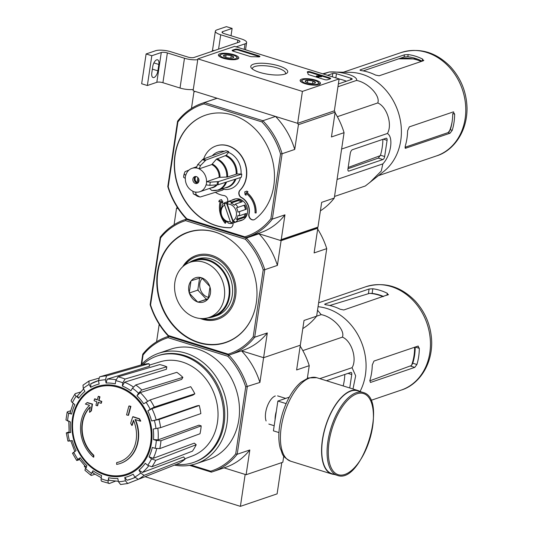 <?xml version="1.0" encoding="UTF-8"?>
<svg xmlns="http://www.w3.org/2000/svg" width="533" height="533" viewBox="0 0 533 533"><rect width="100%" height="100%" fill="white"/><g stroke="black" fill="none" stroke-linecap="round" stroke-linejoin="round"><path stroke-width="0.8" d="M145.076 476.682L240.396 506.35L277.107 493.864L281.784 462.597M141.705 364.192L143.084 354.978L142.751 354.198A71.209 59.923 71.2 0 1 167.049 336.816A71.209 59.923 71.2 0 1 168.555 336.33L228.877 355.105L168.555 336.33L168.075 337.669L227.891 356.284L228.877 355.105A71.209 59.923 71.2 0 1 247.285 386.731L237.192 454.269L249.817 449.979L246.113 474.73L224.047 467.861L245.167 474.43L240.396 506.35M84.56 465.769L84.414 466.781L86.013 467.281M339.121 78.917L302.411 91.403L197.87 58.87L234.587 46.384L339.121 78.917L334.351 110.837L297.641 123.323L302.411 91.403M261.916 121.91A69.53 58.503 71.2 0 1 280.545 153.917L282.11 153.737L272.336 219.116A70.649 59.449 71.2 0 1 247.698 237.045A70.649 59.449 71.2 0 1 245.407 237.765L187.01 219.589A70.649 59.449 71.2 0 1 167.795 186.583L177.569 121.204L177.902 121.97A69.53 58.503 71.2 0 1 204.012 103.888L261.916 121.91L262.896 120.731A70.649 59.449 71.2 0 1 282.11 153.737L294.729 149.447L298.433 124.682L297.641 123.323L193.099 90.79L197.87 58.87M330.353 78.804L327.489 79.783A2.245 0.633 -171.5 0 1 324.437 79.577L309.167 74.827A2.245 0.633 -171.5 0 1 308.094 74.147A39.249 11.08 -171.5 0 0 307.348 72.148A2.245 0.633 -171.5 0 1 307.301 71.988A2.245 0.633 -171.5 0 1 310.666 71.928L329.601 77.825A2.245 0.633 -171.5 0 1 330.673 78.544A2.245 0.633 -171.5 0 1 330.353 78.804M238.371 49.429L258.825 55.798A2.245 0.633 -171.5 0 1 259.897 56.518A2.245 0.633 -171.5 0 1 258.305 56.884A39.249 11.08 -171.5 0 0 252.122 56.731A2.245 0.633 -171.5 0 1 249.997 56.411L233.207 51.188A2.245 0.633 -171.5 0 1 232.135 50.462A2.245 0.633 -171.5 0 1 232.455 50.202L235.32 49.229A2.245 0.633 -171.5 0 1 238.371 49.429L238.271 50.069L258.725 56.431A2.245 0.633 -171.5 0 1 259.538 56.791M253.422 64.2A18.682 5.277 -171.5 0 1 277.167 65.399A18.682 5.277 -171.5 0 1 286.687 73.307A18.682 5.277 -171.5 0 1 268.479 74.347A18.682 5.277 -171.5 0 1 251.369 68.024A18.682 5.277 -171.5 0 1 253.422 64.2M301.591 79.19A10.287 2.905 -171.5 0 1 313.277 79.504A10.287 2.905 -171.5 0 1 320.486 83.441A10.287 2.905 -171.5 0 1 309.886 84.78A10.287 2.905 -171.5 0 1 300.132 80.403A10.287 2.905 -171.5 0 1 301.591 79.19M219.863 53.76A10.287 2.905 -171.5 0 1 231.542 54.073A10.287 2.905 -171.5 0 1 238.757 58.004A10.287 2.905 -171.5 0 1 228.151 59.343A10.287 2.905 -171.5 0 1 218.403 54.966A10.287 2.905 -171.5 0 1 219.863 53.76M252.435 69.037A16.763 4.73 -171.5 0 1 252.402 68.471A16.763 4.73 -171.5 0 1 254.774 66.532A16.763 4.73 -171.5 0 1 273.769 67.031A16.763 4.73 -171.5 0 1 285.568 73.427A16.763 4.73 -171.5 0 1 285.368 73.96M232.395 50.828L235.226 49.869A2.245 0.633 -171.5 0 1 238.271 50.069M307.488 72.381A2.245 0.633 -171.5 0 1 310.572 72.568L329.507 78.464A2.245 0.633 -171.5 0 1 330.32 78.817M318.461 75.873L318.881 75.233L321.705 76.112L317.302 76.386M318.814 76.725L321.612 76.752L321.705 76.112M316.355 76.086L316.262 76.719A1.346 0.38 -171.5 0 0 317.208 77.238A1.346 0.38 -171.5 0 0 318.734 77.278L318.827 76.639A1.346 0.38 -171.5 0 1 317.302 76.599A1.346 0.38 -171.5 0 1 316.355 76.086A1.346 0.38 -171.5 0 1 317.048 75.859L320.266 75.893L318.534 75.353M317.348 76.072L318.827 76.639M305.189 81.176A5.177 1.459 -171.5 0 1 307.834 80.276L312.964 81.009L315.436 82.642A5.177 1.459 -171.5 0 1 315.143 83.061A5.177 1.459 -171.5 0 1 312.791 83.541A5.177 1.459 -171.5 0 1 307.661 82.808A5.177 1.459 -171.5 0 1 305.356 81.602A5.177 1.459 -171.5 0 1 305.189 81.176L307.834 80.276A5.177 1.459 -171.5 0 1 312.964 81.009A5.177 1.459 -171.5 0 1 315.436 82.642M306.009 83.368A8.408 2.372 -171.5 0 1 302.464 80.03A8.408 2.372 -171.5 0 1 310.666 79.557A8.408 2.372 -171.5 0 1 318.368 82.402A8.408 2.372 -171.5 0 1 315.296 84.514A8.408 2.372 -171.5 0 1 306.009 83.368M300.725 81.562L300.725 81.582A9.534 2.692 -171.5 0 1 300.725 81.562A9.534 2.692 -171.5 0 1 301.258 80.843L302.464 80.03M318.368 82.402L319.28 83.534A9.534 2.692 -171.5 0 1 319.58 84.381A9.534 2.692 -171.5 0 1 319.58 84.401L319.58 84.381M312.585 83.541L312.964 81.009M307.468 82.748L307.834 80.276M223.454 55.738A5.177 1.459 -171.5 0 1 226.105 54.839L231.229 55.572L233.707 57.204A5.177 1.459 -171.5 0 1 233.414 57.631A5.177 1.459 -171.5 0 1 231.056 58.104A5.177 1.459 -171.5 0 1 225.932 57.371A5.177 1.459 -171.5 0 1 223.62 56.165A5.177 1.459 -171.5 0 1 223.454 55.738L226.105 54.839A5.177 1.459 -171.5 0 1 231.229 55.572A5.177 1.459 -171.5 0 1 233.707 57.204M224.28 57.937A8.408 2.372 -171.5 0 1 220.735 54.593A8.408 2.372 -171.5 0 1 228.93 54.119A8.408 2.372 -171.5 0 1 236.632 56.971A8.408 2.372 -171.5 0 1 233.567 59.076A8.408 2.372 -171.5 0 1 224.28 57.937M218.996 56.125L218.99 56.145A9.534 2.692 -171.5 0 1 218.996 56.125A9.534 2.692 -171.5 0 1 219.529 55.405L220.735 54.593M236.632 56.971L237.551 58.097A9.534 2.692 -171.5 0 1 237.851 58.943A9.534 2.692 -171.5 0 1 237.845 58.963L237.851 58.943M230.849 58.11L231.229 55.572M225.739 57.311L226.105 54.839M236.132 46.864L245.04 43.839A11.213 3.165 8.5 0 0 246.626 42.54A11.213 3.165 8.5 0 0 241.269 38.929L224.166 33.606A4.484 1.266 8.5 0 1 222.021 32.167A4.484 1.266 8.5 0 1 222.661 31.64L232.121 28.422L231.029 35.744M232.121 28.422L226.418 26.65L216.958 29.868A11.213 3.165 8.5 0 0 215.365 31.167A11.213 3.165 8.5 0 0 220.722 34.778L237.831 40.102L237.438 42.707M146.109 53.96L151.812 55.732L147.361 85.527L141.658 83.754L146.109 53.96L155.576 50.742A11.213 3.165 8.5 0 1 170.813 51.748L187.922 57.071A4.484 1.266 8.5 0 0 194.019 57.477L239.337 42.067A4.484 1.266 8.5 0 0 239.97 41.547A4.484 1.266 8.5 0 0 237.831 40.102M152.758 66.518L151.805 72.908A5.943 2.738 -72.7 0 0 153.078 77.545A5.943 2.738 -72.7 0 0 157.881 70.836L158.841 64.453A5.943 2.738 -72.7 0 0 157.561 59.816A5.943 2.738 -72.7 0 0 152.758 66.518M147.361 85.527L156.822 82.309A4.484 1.266 8.5 0 1 162.918 82.708L180.027 88.032A11.213 3.165 8.5 0 0 193.299 89.464M151.812 55.732L161.272 52.514L156.822 82.309M197.75 59.676A11.213 3.165 8.5 0 1 184.478 58.244L167.369 52.92A4.484 1.266 8.5 0 0 161.272 52.514M214.373 50.555A9.534 4.391 107.3 0 0 211.881 51.221A9.534 4.391 107.3 0 0 211.481 51.534M159.2 324.251L159.067 325.157L159.967 325.436L159.067 325.157L156.582 341.773M160.24 237.165L150.146 304.696L150.566 304.903L160.573 237.938L160.24 237.165A71.209 59.923 71.2 0 1 184.538 219.776A71.209 59.923 71.2 0 1 186.044 219.29L246.373 238.064A71.209 59.923 71.2 0 1 264.781 269.698L263.209 269.885L253.202 336.843L254.687 337.229L267.306 332.938L263.608 357.69L300.319 345.204L263.608 357.69L241.542 350.821L263.608 357.69L259.911 382.441A71.209 59.923 -108.8 0 0 241.516 350.827M93.462 457.181A122.597 56.478 -72.7 0 1 93.488 455.389L93.828 455.275A122.597 56.478 -72.7 0 0 93.801 457.061L93.462 457.181A33.639 28.309 71.2 0 1 89.537 405.307A121.277 29.242 4 0 1 85.387 404.061A117.507 19.614 145.9 0 1 87.019 402.668L87.359 402.555A120.931 29.155 -176 0 0 92.502 404.047A121.391 58.697 -78.1 0 0 91.436 410.803A120.158 20.061 -34.1 0 0 89.83 412.169L89.484 412.282A120.158 20.061 -34.1 0 1 91.09 410.916L91.436 410.803M93.828 455.275A31.847 26.797 71.2 0 1 90.244 407.119M93.488 455.389A31.847 26.797 71.2 0 1 90.284 406.852A121.058 58.537 101.9 0 0 89.484 412.282M91.09 410.916A121.391 58.697 -78.1 0 1 92.156 404.167L92.502 404.047M92.156 404.167A120.931 29.155 -176 0 1 87.019 402.668M120.245 463.477A33.639 28.309 71.2 0 0 135.036 419.471A121.277 38.982 13.1 0 0 140.412 421.183A117.507 62.707 -119.4 0 1 139.226 418.918A120.931 38.869 -166.9 0 1 132.744 416.799A121.391 52.727 112.6 0 0 130.685 423.242A120.158 64.127 60.6 0 0 131.844 425.467A121.058 52.58 -67.4 0 1 133.457 420.29A31.847 26.797 71.2 0 1 119.412 461.864A31.847 26.797 71.2 0 1 116.674 462.611A122.597 56.478 107.3 0 0 116.647 464.396A33.639 28.309 71.2 0 0 120.245 463.477L120.585 463.364A33.639 28.309 71.2 0 1 120.411 463.417M116.674 462.611L117.02 462.491A31.847 26.797 71.2 0 0 119.585 461.805M135.495 419.618A33.639 28.309 71.2 0 1 120.585 463.364M140.412 421.183L140.752 421.07A117.507 62.707 -119.4 0 1 139.566 418.798A120.931 38.869 -166.9 0 1 133.09 416.679L132.744 416.799M139.226 418.918L139.566 418.798M131.844 425.467L132.191 425.354A121.058 52.58 -67.4 0 1 133.63 420.697M126.574 414.921A121.258 34.239 8.5 0 0 128.233 415.347L128.58 415.234A121.87 56.145 -72.7 0 1 130.898 406.366A119.232 33.666 -171.5 0 1 129.233 405.939L128.893 406.053A122.137 56.265 107.3 0 0 126.574 414.921M128.233 415.347A121.87 56.145 -72.7 0 1 130.552 406.479L130.898 406.366M130.552 406.479A119.232 33.666 -171.5 0 1 128.893 406.053M97.299 405.813A122.137 56.265 -72.7 0 1 98.185 402.282A120.531 34.032 8.5 0 0 100.99 403.308A122.597 56.478 -72.7 0 1 101.45 401.536A120.125 33.919 -171.5 0 1 98.652 400.51A122.137 56.265 -72.7 0 1 99.618 396.945A119.232 33.666 -171.5 0 1 98.239 396.425A121.87 56.145 107.3 0 0 97.266 399.99A120.125 33.919 -171.5 0 1 94.554 398.931A121.258 55.858 107.3 0 0 94.088 400.703A120.531 34.032 8.5 0 0 96.806 401.762A121.87 56.145 107.3 0 0 95.92 405.293A121.258 34.239 8.5 0 0 97.299 405.813L97.646 405.7A122.137 56.265 -72.7 0 1 98.472 402.388M100.99 403.308L101.33 403.195A122.597 56.478 -72.7 0 1 101.796 401.416A120.125 33.919 -171.5 0 1 98.991 400.39A122.137 56.265 -72.7 0 1 99.964 396.832A119.232 33.666 -171.5 0 1 98.585 396.305L98.239 396.425M101.45 401.536L101.796 401.416M98.652 400.51L98.991 400.39M99.618 396.945L99.964 396.832M97.326 399.763A120.125 33.919 -171.5 0 1 94.894 398.811L94.554 398.931M71.722 399.983C70.769 400.45 71.002 401.329 72.415 402.635L74.853 404.66A48.496 40.808 71.2 0 0 71.589 414.081L68.757 413.202C67.098 412.615 66.732 412.116 67.664 411.709L70.523 410.816M67.664 411.709L67.151 412.096L65.965 420.004L70.416 421.956A48.496 40.808 71.2 0 0 70.696 432.476L67.898 432.876C66.259 433.089 65.905 433.023 66.838 432.676L69.037 431.95M68.444 440.791C67.511 441.137 67.864 441.197 69.497 440.991L72.301 440.591A48.496 40.808 71.2 0 0 76.079 450.612L73.741 452.231C72.388 453.203 72.195 453.55 73.148 453.263M72.548 453.343L76.692 460.459L77.292 460.379C76.332 460.665 76.532 460.319 77.885 459.346L80.223 457.727C78.877 458.693 78.677 459.04 79.61 458.766M80.223 457.727A48.496 40.808 71.2 0 0 86.926 465.722L85.407 468.32L84.954 470.306L91.036 475.376L91.683 475.369C90.69 475.609 90.61 474.936 91.449 473.351L92.975 470.759C92.136 472.331 92.209 473.004 93.188 472.778M92.975 470.759A48.496 40.808 71.2 0 0 101.583 475.516L101.11 478.687C100.924 480.626 101.35 481.492 102.396 481.286M101.776 481.306L109.432 483.478C108.386 483.684 107.952 482.818 108.146 480.879L108.619 477.701C108.432 479.633 108.852 480.5 109.891 480.306M108.619 477.701A48.496 40.808 71.2 0 0 117.82 478.487L118.466 481.759L120.578 484.524L127.693 483.511L138.134 479.407M127.693 483.511L125.415 480.773L124.769 477.501L127.054 480.24L131.518 478.867A51.861 43.639 71.2 0 1 127.174 480.206L127.054 480.24M124.769 477.501A48.496 40.808 71.2 0 0 133.163 474.203L134.829 477.068L138.28 479.36L179.268 463.21A53.04 44.632 71.2 0 0 185.071 459.186L144.083 475.343A55.192 46.444 71.2 0 1 138.28 479.36M144.083 475.343L140.639 473.051L138.966 470.179L142.404 472.478L183.758 456.934L185.071 459.186M138.966 470.179A48.496 40.808 71.2 0 0 145.276 463.297L147.714 465.329L151.938 466.775L192.426 451.165A53.04 44.632 71.2 0 0 196.204 444.729L155.716 460.339A55.192 46.444 71.2 0 1 151.938 466.775M155.716 460.339L151.492 458.893L149.053 456.861L153.264 458.313L194.292 443.136L196.204 444.729M149.053 456.861A48.496 40.808 71.2 0 0 152.311 447.447L155.15 448.326L159.773 448.613L200.008 433.742A53.04 44.632 71.2 0 0 201.181 425.867L160.953 440.744A55.192 46.444 71.2 0 1 159.773 448.613M160.953 440.744L156.329 440.451L153.491 439.572L158.101 439.865L198.956 425.174L201.181 425.867M153.491 439.572A48.496 40.808 71.2 0 0 153.211 429.052L160.6 427.646L200.854 413.601A53.04 44.632 71.2 0 0 199.249 405.486L158.994 419.531A55.192 46.444 71.2 0 1 160.6 427.646M158.994 419.531L151.605 420.937L156.182 419.937L197.05 405.8L199.249 405.486M151.938 408.684L147.821 410.916L150.166 409.291L154.29 407.059L194.838 393.8L193.006 395.073L151.938 408.684A51.861 43.639 71.2 0 1 156.182 419.937M194.838 393.8A53.04 44.632 71.2 0 0 190.701 386.685L150.146 399.943L143.683 403.801A48.496 40.808 71.2 0 0 136.974 395.799L138.5 393.207L141.805 389.989L182.879 377.364L181.686 379.396L140.266 392.588A51.861 43.639 71.2 0 1 147.554 401.216M182.879 377.364A53.04 44.632 71.2 0 0 176.836 372.327L135.755 384.953L132.451 388.171L130.931 390.769A48.496 40.808 71.2 0 0 122.323 386.012L122.797 382.841L125.042 379.036L166.796 366.784L166.423 369.276L124.549 382.214A51.861 43.639 71.2 0 1 133.33 386.938M166.796 366.784A53.04 44.632 71.2 0 0 159.76 364.592L118.006 376.851L115.761 380.649L115.288 383.827A48.496 40.808 71.2 0 0 106.087 383.034L105.441 379.762L106.553 375.865L149.033 363.673L149.54 366.238L107.186 379.143A51.861 43.639 71.2 0 1 115.967 379.716M149.033 363.673A53.04 44.632 71.2 0 0 142.084 364.665L99.604 376.858L98.492 380.755L99.138 384.026A48.496 40.808 71.2 0 0 90.743 387.324L89.078 384.453L88.944 381.055L83.008 385.166L83.268 388.477L84.94 391.342A48.496 40.808 71.2 0 0 78.631 398.224L76.192 396.199C74.78 394.893 74.553 394.014 75.499 393.547L80.523 392.055M71.589 414.081C69.936 413.501 69.57 413.002 70.483 412.595M75.499 393.547L75.04 393.86M78.631 398.224L77.478 395.886L83.574 388.99M88.944 381.055L98.532 378.257M90.743 387.324L90.81 383.833A51.861 43.639 71.2 0 1 98.139 380.702A51.861 43.639 71.2 0 1 98.465 380.609L90.617 383.92M106.087 383.034L107.186 379.143M122.323 386.012L124.549 382.214M136.974 395.799L140.266 392.588M115.315 481.206L109.432 483.478M94.727 474.237L91.683 475.369M79.544 459.586L77.292 460.379M66.838 432.676L66.312 432.943M70.696 432.476C69.063 432.689 68.71 432.623 69.623 432.283M246.113 474.73L282.83 462.244L283.763 456.021M227.891 356.284A70.09 58.976 71.2 0 1 245.72 386.918L235.713 453.883L237.192 454.269A71.209 59.923 71.2 0 1 212.894 471.652A71.209 59.923 71.2 0 1 211.388 472.138L189.581 465.356M275.308 395.966A14.757 6.796 107.3 0 0 273.596 396.878A14.757 6.796 107.3 0 0 266.1 420.957M300.186 346.11A71.209 59.923 71.2 0 1 309.24 365.665L307.354 378.283M309.24 365.665L296.621 369.955L300.319 345.204L304.023 320.453L321.179 314.63L317.535 310.206M245.72 386.918L259.911 382.441M142.751 354.198L141.172 364.759M211.388 472.138L210.715 471.192L191.087 465.082M140.959 364.992A58.31 49.069 71.2 0 1 158.714 353.272L170.627 349.222A58.31 49.069 71.2 0 1 235.852 388.63A58.31 49.069 71.2 0 1 208.17 459.639L196.264 463.683A58.31 49.069 71.2 0 1 174.438 465.109M235.713 453.883A70.09 58.976 71.2 0 1 210.715 471.192M143.084 354.978A70.09 58.976 71.2 0 1 168.075 337.669M212.894 471.652L225.519 467.361A71.209 59.923 -108.8 0 0 249.817 449.979M158.714 353.272A58.31 49.069 71.2 0 1 223.947 392.681A58.31 49.069 71.2 0 1 196.264 463.683M142.831 364.499A56.251 47.33 71.2 0 1 157.175 355.971A56.251 47.33 71.2 0 1 220.096 393.987A56.251 47.33 71.2 0 1 193.392 462.484A56.251 47.33 71.2 0 1 176.203 464.41M149.32 365.125L160.346 361.767A49.762 41.874 71.2 0 1 217.884 418.532A49.762 41.874 71.2 0 1 192.38 455.955L184.838 458.793M157.175 355.971L158.321 355.584A56.251 47.33 71.2 0 1 221.242 393.601A56.251 47.33 71.2 0 1 194.545 462.091L193.392 462.484M352.993 388.99L355.664 375.785L352.06 367.683C357.37 359.062 351.6 340.807 342.419 337.136C345.397 330.14 332.692 316.682 321.179 314.63M342.419 337.136L302.831 350.601M352.06 367.683L319.787 378.657M349.741 387.977L351.747 374.532A2.692 1.239 107.3 0 0 351.167 372.434A2.692 1.239 107.3 0 0 350.754 372.447L326.429 380.722M383.533 296.468A49.789 41.894 -108.8 0 0 372.127 293.416L369.502 293.37A49.882 41.974 71.2 0 1 383.007 296.648M329.78 305.489L369.502 293.37M414.607 347.25A49.882 41.974 71.2 0 1 411.489 365.511L412.755 363.226A49.789 41.894 -108.8 0 0 415.174 347.056L419.318 348.342L417.905 346.124L418.345 346.117M411.489 365.511L369.769 380.842M388.104 294.916L387.264 293.27A54.613 45.951 -108.8 0 0 372.82 288.773L369.096 288.999L325.15 303.943C324.291 304.29 324.69 304.59 326.369 304.849A54.613 45.951 71.2 0 1 340.227 309.267L343.812 309.973L388.49 294.536M325.057 304.556L325.15 303.943L324.69 304.25M417.905 346.124L373.959 361.068L372.267 365.005A54.613 45.951 71.2 0 1 369.862 380.509L370.435 382.467L414.727 367.404L416.899 364.512A54.613 45.951 -108.8 0 0 419.318 348.342M318.054 306.708A54.613 45.951 71.2 0 1 361.854 387.631A54.613 45.951 71.2 0 1 360.022 391.515M343.172 385.932A52.334 44.032 -108.8 0 0 344.811 374.472M286.121 403.621L277.866 401.056L273.416 430.844L278.952 432.569M289.292 397.172L277.866 401.056M363 392.455L357.676 390.802A43.4 19.994 107.3 0 0 350.934 391.062A43.4 19.994 107.3 0 0 323.864 433.049A43.4 19.994 107.3 0 0 331.886 473.677L337.209 475.329C361.907 485.316 389.003 398.251 363 392.455A43.4 19.994 107.3 0 0 356.257 392.721A43.4 19.994 107.3 0 0 329.181 434.708A43.4 19.994 107.3 0 0 337.209 475.329M360.061 391.542A43.733 20.147 107.3 0 0 357.776 390.476A43.733 20.147 107.3 0 0 350.98 390.742A43.733 20.147 107.3 0 0 323.698 433.056A43.733 20.147 107.3 0 0 331.786 473.997A43.733 20.147 107.3 0 0 334.264 474.417M177.209 207.897L176.556 208.117L178.182 208.623L177.509 208.416L176.803 206.491M160.573 237.938A70.09 58.976 71.2 0 1 185.571 220.629L186.044 219.29L186.557 219.116M185.571 220.629L245.38 239.244L246.373 238.064L258.991 233.774A71.209 59.923 71.2 0 1 277.4 265.407L281.098 240.656L258.991 233.774M281.098 240.656L317.815 228.171L316.862 227.871L317.974 227.105L321.672 202.34L334.291 198.049L344.065 132.67L331.446 136.961L335.144 112.197L334.351 110.837L297.641 123.323L275.521 116.441L262.896 120.731L204.499 102.556L217.118 98.265L194.998 91.376L193.892 92.149L191.46 108.426M317.815 228.171L314.11 252.922L326.736 248.631L316.642 316.162A71.209 59.923 -108.8 0 1 302.804 328.594M277.4 265.407L264.781 269.698L254.687 337.229A71.209 59.923 71.2 0 1 230.389 354.612A71.209 59.923 71.2 0 1 228.877 355.105L228.211 354.152L168.395 335.537A70.09 58.976 71.2 0 1 150.566 304.903M198.622 342.719A58.31 49.069 71.2 0 1 157.082 287.607A58.31 49.069 71.2 0 1 188.116 232.181A58.31 49.069 71.2 0 1 253.342 271.597A58.31 49.069 71.2 0 1 225.659 342.599A58.31 49.069 71.2 0 1 198.622 342.719M253.202 336.843A70.09 58.976 71.2 0 1 228.211 354.152M245.38 239.244A70.09 58.976 71.2 0 1 263.209 269.885M168.395 335.537L168.555 336.33A71.209 59.923 71.2 0 1 150.146 304.696M174.078 224.733L176.556 208.117M267.306 332.938A71.209 59.923 71.2 0 1 243.008 350.321L230.389 354.612M326.736 248.631A71.209 59.923 -108.8 0 0 317.675 229.077M225.832 342.539A58.31 49.069 71.2 0 1 198.962 342.599A58.31 49.069 71.2 0 1 157.435 287.6A58.31 49.069 71.2 0 1 188.289 232.128M218.124 319.107A33.639 28.309 71.2 0 1 202.693 319.114A33.639 28.309 71.2 0 1 201.048 318.547M183.265 266.253A33.639 28.309 71.2 0 1 196.457 255.407M182.672 266.78A33.639 28.309 71.2 0 1 196.284 255.46A33.639 28.309 71.2 0 1 233.92 278.199A33.639 28.309 71.2 0 1 217.95 319.167A33.639 28.309 71.2 0 1 202.347 319.234A33.639 28.309 71.2 0 1 200.255 318.494M185.078 264.854A32.52 27.363 71.2 0 1 232.794 278.579A32.52 27.363 71.2 0 1 203.339 318.554M198.036 302.071L197.543 301.918A12.785 10.76 -108.8 0 1 189.402 293.29L189.228 292.737A12.785 10.76 -108.8 0 1 190.967 281.091L191.287 280.684A12.785 10.76 -108.8 0 1 201.168 277.666L201.661 277.82A12.785 10.76 -108.8 0 1 209.802 286.448L209.975 287.001A12.785 10.76 -108.8 0 1 208.236 298.653L207.917 299.053A12.785 10.76 -108.8 0 1 198.036 302.071L207.917 299.053M195.471 317.535A29.155 24.531 -108.8 0 0 208.989 317.475A29.155 24.531 -108.8 0 0 222.834 281.97A29.155 24.531 -108.8 0 0 190.214 262.263A29.155 24.531 -108.8 0 0 174.697 289.979A29.155 24.531 -108.8 0 0 195.471 317.535M197.77 302.158L208.236 298.66L209.975 287.001M189.402 293.29L197.543 301.918M190.967 281.091L189.228 292.737M201.168 277.666L191.287 280.684M209.802 286.448L201.661 277.82M208.989 317.475L213.58 315.916A29.155 24.531 -108.8 0 0 227.418 280.411A29.155 24.531 -108.8 0 0 194.805 260.704L190.214 262.263M206.371 299.226L197.79 290.125L189.182 293.057M197.79 290.125L199.582 278.133M197.93 289.166A13.905 11.699 -108.8 0 0 198.469 290.851M202.28 278.246A11.213 9.434 -108.8 0 0 200.395 289.519A11.213 9.434 -108.8 0 0 208.676 297.427M208.07 317.761A29.941 25.198 -108.8 0 0 213.833 316.655L216.531 315.736A29.941 25.198 -108.8 0 0 230.742 279.279A29.941 25.198 -108.8 0 0 197.25 259.045L194.552 259.964A29.941 25.198 -108.8 0 0 189.308 262.596M213.833 316.655A29.941 25.198 -108.8 0 0 228.044 280.198A29.941 25.198 -108.8 0 0 194.552 259.964M224.593 205.032L230.343 221.688A8.974 7.549 71.2 0 1 221.675 215.372A8.974 7.549 71.2 0 1 224.593 205.032L224.793 203.759L226.512 203.173A10.094 8.495 -108.8 0 1 227.851 202.56L227.991 202.513A10.094 8.495 -108.8 0 0 227.851 202.56M230.343 221.688L231.289 222.574A10.094 8.495 71.2 0 1 230.802 222.621L231.755 223.507A11.213 9.434 71.2 0 1 228.084 223.054L227.891 222.261A10.094 8.495 71.2 0 1 224.34 220.136L224.533 220.929A11.213 9.434 71.2 0 1 221.948 217.657L222.288 217.537A10.094 8.495 71.2 0 1 220.822 213.293L220.482 213.42A11.213 9.434 71.2 0 1 220.449 209.549A11.213 9.434 71.2 0 1 220.495 209.242L220.835 209.982A10.094 8.495 71.2 0 1 222.321 206.104L221.981 205.365A11.213 9.434 71.2 0 1 224.586 202.74L224.386 204.019A10.094 8.495 71.2 0 1 224.793 203.759M322.731 73.814L329.361 71.988L350.228 72.341A54.613 45.951 71.2 0 1 397.178 153.437A54.613 45.951 71.2 0 1 383.893 171.333L365.338 185.977L334.531 196.45M323.384 74.02L329.361 71.988C342.019 71.222 358.323 76.272 356.51 80.436C368.036 82.502 380.729 95.967 377.744 102.949C386.945 106.633 392.694 124.895 387.384 133.49C393.707 137.114 391.022 155.31 382.841 163.884L381.282 171.026L369.655 182.666M338.368 83.954L351.813 79.384A2.692 0.76 8.5 0 0 352.193 79.071A2.692 0.76 8.5 0 0 350.907 78.204L336.463 73.707A2.692 0.76 8.5 0 0 332.805 73.467L327.455 75.286M346.423 81.216A55.479 46.684 -108.8 0 0 339.115 78.991M350.261 153.471L347.942 169.001A2.692 1.239 107.3 0 0 348.522 171.106A2.692 1.239 107.3 0 0 348.935 171.086L382.901 159.54A2.692 1.239 107.3 0 0 384.659 156.515L387.071 140.346A2.692 1.239 107.3 0 0 386.498 138.247A2.692 1.239 107.3 0 0 386.079 138.26L352.46 149.693A3.365 1.552 107.3 0 0 350.261 153.471M347.982 168.721L378.31 158.114L380.462 155.21A55.479 46.684 -108.8 0 0 382.874 139.353M198.276 182.592L198.796 179.095M192.886 179.081A3.591 3.018 71.2 0 1 194.772 176.636A3.591 3.018 71.2 0 1 198.782 179.061A3.591 3.018 71.2 0 1 197.083 183.425A3.591 3.018 71.2 0 1 193.999 182.539A3.591 3.018 71.2 0 1 192.886 179.081M206.524 181.66A12.332 10.38 71.2 0 0 199.082 168.881L200.528 165.53L205.885 160.053L228.67 151.605L228.557 152.405L226.152 155.336A17.123 14.404 71.2 0 1 236.985 173.958L227.604 176.983L219.19 177.349L206.604 181.686A12.432 10.467 71.2 0 1 206.131 184.878L209.729 185.351L217.95 184.791L241.282 177.289A20.301 17.083 71.2 0 0 241.762 174.091L236.985 173.958M228.67 151.605A20.301 17.083 71.2 0 0 225.825 150.719L203.033 159.167L197.676 164.644L196.231 167.995A12.332 10.38 71.2 0 0 191.953 168.355L196.504 166.802M185.724 175.184L184.105 174.071L183.619 177.316L185.244 178.375A12.432 10.467 71.2 0 1 185.724 175.184L185.81 175.21A12.332 10.38 71.2 0 1 191.953 168.355M185.244 178.375L185.331 178.402A12.332 10.38 71.2 0 0 192.766 191.18L193.312 193.852L197.523 196.077M196.87 196.017A19.208 16.163 71.2 0 0 199.722 196.904L196.164 194.738L195.618 192.067A12.332 10.38 71.2 0 0 199.895 191.707L212.567 187.403A12.332 10.38 71.2 0 0 216.265 184.984M206.131 184.878L206.044 184.851A12.332 10.38 71.2 0 1 199.895 191.707M188.968 170.08L185.031 171.659L184.112 174.038M199.082 168.881L211.754 164.57L216.365 159.207A16.523 13.905 71.2 0 1 226.778 177.096M226.152 155.336L216.365 159.207M241.762 174.091L218.423 181.6L210.202 182.159L206.604 181.686M200.368 196.963L222.934 189.988L223.054 189.188A19.461 16.376 -108.8 0 0 240.45 177.556M225.652 182.313A16.523 13.905 71.2 0 1 211.708 190.394L212.234 190.488M211.708 190.394L209.489 188.449M241.049 173.871A19.461 16.376 -108.8 0 0 228.557 152.405M224.286 151.292A19.461 16.376 -108.8 0 0 212.287 155.736M237.931 212.107L239.417 211.601L237.931 212.107A10.094 8.495 71.2 0 0 236.465 207.863L237.951 207.35A11.213 9.434 71.2 0 0 235.373 204.079L234.413 205.265A10.094 8.495 71.2 0 0 230.862 203.14L231.815 201.954A11.213 9.434 71.2 0 0 228.151 201.501L235.033 199.155A11.213 9.434 -108.8 0 0 233.227 199.549L234.373 199.155A11.213 9.434 71.2 0 1 246.919 206.737A11.213 9.434 71.2 0 1 241.596 220.389L240.443 220.782A11.213 9.434 -108.8 0 0 242.202 219.929L235.32 222.274L234.367 221.382A10.094 8.495 71.2 0 1 233.96 221.641L234.467 221.475M203.646 158.941A25.791 21.706 -108.8 0 1 216.078 145.935A25.791 21.706 -108.8 0 1 242.901 158.714A25.791 21.706 -108.8 0 1 239.943 190.208A4.484 3.778 -108.8 0 0 241.389 197.663A13.458 11.326 -108.8 0 1 248.851 214.053A4.484 3.778 -108.8 0 0 250.09 218.55A4.484 3.778 -108.8 0 0 254.048 219.763A4.484 3.778 -108.8 0 0 254.954 219.283A58.31 49.069 -108.8 0 0 267.859 147.215A58.31 49.069 -108.8 0 0 205.605 115.148A58.31 49.069 -108.8 0 0 175.757 178.295A58.31 49.069 -108.8 0 0 229.583 227.778A4.484 3.778 -108.8 0 0 230.629 227.611A4.484 3.778 -108.8 0 0 232.988 223.094M215.352 192.333A25.791 21.706 -108.8 0 0 223.973 195.558A4.484 3.778 -108.8 0 1 227.578 201.721M177.902 121.97L168.215 186.797L167.795 186.583M280.545 153.917L270.857 218.737A69.53 58.503 71.2 0 1 244.747 236.819L186.843 218.796A69.53 58.503 71.2 0 1 168.215 186.797M245.98 193.252L246.066 195.245L245.846 193.159A20.187 16.983 -108.8 0 1 255.041 212.84L256.007 213.013A21.307 17.929 -108.8 0 0 246.526 192.406L248.032 191.9L246.779 191.14L244.754 191.82L245.04 194.625L246.066 195.245M244.754 191.82L246.892 191.1L248.032 191.9M256.007 213.013L256.12 212.98A21.307 17.929 -108.8 0 0 246.639 192.366M248.851 214.053L249.084 213.973A4.484 3.778 -108.8 0 0 250.277 218.417A4.484 3.778 -108.8 0 0 254.161 219.723M205.718 115.108A58.31 49.069 -108.8 0 0 176.003 178.289A58.31 49.069 -108.8 0 0 229.816 227.704A4.484 3.778 -108.8 0 0 230.742 227.571M239.943 190.208L240.176 190.134A25.791 21.706 -108.8 0 0 243.128 158.641A25.791 21.706 -108.8 0 0 216.305 145.855A25.791 21.706 -108.8 0 0 216.191 145.895M240.176 190.134A4.484 3.778 -108.8 0 0 241.622 197.583A13.458 11.326 -108.8 0 1 249.084 213.973M225.965 222.581L225.186 223.34L225.965 222.581A20.187 16.983 -108.8 0 1 224.673 220.882M222.807 202.067L221.342 199.662L219.316 200.335L221.455 199.622L222.921 202.034L222.368 203.18L222.921 202.034M221.348 201.501A20.187 16.983 -108.8 0 0 220.562 209.222M258.119 233.501L280.145 240.356L281.257 239.59L317.974 227.105M280.145 240.356L316.862 227.871M298.433 124.682L335.144 112.197M270.857 218.737L272.336 219.116L284.955 214.826L281.257 239.59M320.406 210.828A70.649 59.449 -108.8 0 0 334.291 198.049M344.065 132.67A70.649 59.449 -108.8 0 0 335.057 112.763M294.729 149.447A70.649 59.449 -108.8 0 0 275.521 116.441M177.569 121.204A70.649 59.449 71.2 0 1 202.207 103.275A70.649 59.449 71.2 0 1 204.499 102.556L204.012 103.888M217.118 98.265A70.649 59.449 -108.8 0 0 214.832 98.978L202.207 103.275M247.698 237.045L260.317 232.754A70.649 59.449 -108.8 0 0 284.955 214.826M186.843 218.796L187.01 219.589M245.407 237.765L244.747 236.819M219.316 200.335L218.783 201.701L220.282 201.194A21.307 17.929 -108.8 0 0 225.186 223.34M222.368 203.18L221.275 201.387A20.187 16.983 -108.8 0 0 220.462 209.456M224.56 220.922A20.187 16.983 -108.8 0 0 225.852 222.614M228.151 201.501L227.951 202.78A10.094 8.495 71.2 0 0 227.471 202.826L227.265 204.099A8.974 7.549 71.2 0 1 235.932 210.422A8.974 7.549 71.2 0 1 233.014 220.762L233.96 221.641M227.265 204.099L233.014 220.762M237.951 207.35L244.84 205.012A11.213 9.434 -108.8 0 1 246.299 209.249L239.417 211.594A11.213 9.434 71.2 0 1 239.404 215.765L237.925 215.419A10.094 8.495 71.2 0 1 236.432 219.296L237.918 219.643A11.213 9.434 71.2 0 1 235.32 222.274M220.495 209.242L221.015 209.063M224.586 202.74L228.144 201.527M233.227 199.549A11.213 9.434 -108.8 0 0 231.555 200.341M231.815 201.954L238.697 199.615A11.213 9.434 -108.8 0 1 242.255 201.734L235.373 204.079M239.404 215.765L246.286 213.427A11.213 9.434 -108.8 0 1 244.8 217.304L243.894 216.758A10.094 8.495 -108.8 0 0 245.193 213.8M237.918 219.643L244.8 217.304M231.755 223.507L238.637 221.168A11.213 9.434 -108.8 0 0 240.443 220.782M224.533 220.929L225.059 220.749M220.482 213.42L220.822 213.3M236.432 219.296L243.894 216.758M231.289 222.574L233.008 221.988A10.094 8.495 -108.8 0 0 234.347 221.668A10.094 8.495 -108.8 0 0 234.587 221.581L234.347 221.668M227.471 202.826L227.971 202.66M241.149 202.114A10.094 8.495 -108.8 0 0 238.318 200.608L238.697 199.615M230.862 203.14L238.318 200.608M245.387 209.562A10.094 8.495 -108.8 0 0 243.927 205.325L244.84 205.012M236.465 207.863L243.927 205.325M197.736 183.092A3.591 3.018 71.2 0 1 194.259 178.615A3.591 3.018 71.2 0 1 195.491 176.496M197.843 177.509L197.103 182.433L197.27 182.786L198.189 182.473A4.037 3.398 -108.8 0 0 198.283 182.526M197.27 182.786A4.037 3.398 71.2 0 1 194.985 178.122A4.037 3.398 71.2 0 1 195.618 176.496M197.103 182.433A3.591 3.018 71.2 0 1 195.991 176.523M198.722 178.888L198.189 182.473M380.302 155.663L348.176 167.455M339.068 79.304L339.554 79.157M423.815 60.349L423.429 60.722L422.596 59.076A54.613 45.951 -108.8 0 0 408.151 54.579L407.825 56.738L404.094 56.984L363.173 70.902M360.015 70.063L360.481 69.75C359.615 70.103 360.022 70.403 361.694 70.656A54.613 45.951 71.2 0 1 375.552 75.073L379.143 75.786L423.429 60.722M360.388 70.369L360.481 69.75L404.42 54.812L408.151 54.579M454.649 114.149A54.613 45.951 -108.8 0 1 452.231 130.325L450.052 133.217L448.106 132.61L450.305 129.726A52.367 44.066 -108.8 0 0 452.724 113.556L454.649 114.149L453.23 111.937L453.676 111.93M405.373 148.294L450.052 133.217M405.107 148.067L405.766 148.274L405.187 146.322A54.613 45.951 71.2 0 0 407.598 130.812L409.291 126.881L453.23 111.937M422.136 61.162A52.367 44.066 -108.8 0 0 407.825 56.738M405 147.268L448.106 132.61M356.51 80.436L337.955 86.746M377.744 102.949L337.356 116.687M387.384 133.49L341.613 149.053M382.841 163.884L337.076 179.448M233.008 221.988L226.512 203.173M258.725 56.431L258.825 55.798M232.361 50.808L232.455 50.202M235.226 49.869L235.32 49.229M310.572 72.568L310.666 71.928M329.507 78.464L329.601 77.825M245.04 43.839L244.207 49.382M222.661 31.64L222.481 32.846M220.722 34.778L218.577 49.123M167.369 52.92L162.918 82.708M184.478 58.244L180.027 88.032M153.884 62.914L158.841 64.453M152.371 69.123L157.881 70.836M118.366 387.351A45.785 38.523 71.2 0 1 150.672 442.863A45.785 38.523 71.2 0 1 105.381 474.23A45.785 38.523 71.2 0 1 73.068 418.718A45.785 38.523 71.2 0 1 118.366 387.351M72.448 418.465A46.618 39.229 71.2 0 1 137.427 398.611A46.618 39.229 71.2 0 1 125.981 475.216A46.618 39.229 71.2 0 1 72.448 418.465M72.415 402.635A51.834 43.613 71.2 0 1 76.192 396.199M67.578 421.07A51.834 43.613 71.2 0 1 68.757 413.202M69.497 440.991A51.834 43.613 71.2 0 1 67.898 432.876M77.885 459.346A51.834 43.613 71.2 0 1 73.741 452.231M91.449 473.351A51.834 43.613 71.2 0 1 85.407 468.32M108.146 480.879A51.834 43.613 71.2 0 1 101.11 478.687M125.415 480.773A51.834 43.613 71.2 0 1 118.466 481.759M140.639 473.051A51.834 43.613 71.2 0 1 134.829 477.068M151.492 458.893A51.834 43.613 71.2 0 1 147.714 465.329M156.329 440.451A51.834 43.613 71.2 0 1 155.15 448.326M154.403 420.537A51.834 43.613 71.2 0 1 156.009 428.652M147.821 410.916A48.496 40.808 71.2 0 1 151.605 420.937M146.022 402.182A51.834 43.613 71.2 0 1 150.166 409.291M132.451 388.171A51.834 43.613 71.2 0 1 138.5 393.207M115.761 380.649A51.834 43.613 71.2 0 1 122.797 382.841M98.492 380.755A51.834 43.613 71.2 0 1 105.441 379.762M83.268 388.477A51.834 43.613 71.2 0 1 89.078 384.453M135.002 477.348A51.861 43.639 71.2 0 1 131.518 478.867L135.115 477.515M148.6 465.955A51.861 43.639 71.2 0 1 142.404 472.478M156.702 448.679A51.861 43.639 71.2 0 1 153.264 458.313M157.821 428.339A51.861 43.639 71.2 0 1 158.101 439.865M150.146 399.943A55.192 46.444 71.2 0 1 154.29 407.059M135.755 384.953A55.192 46.444 71.2 0 1 141.805 389.989M118.006 376.851A55.192 46.444 71.2 0 1 125.042 379.036M99.604 376.858A55.192 46.444 71.2 0 1 106.553 375.865M387.264 293.27L386.965 295.302M365.944 286.707A54.613 45.951 71.2 0 1 427.033 323.618A54.613 45.951 71.2 0 1 401.109 390.123C416.693 385.599 431.783 367.637 431.71 342.492C431.284 326.529 425.767 312.678 415.16 300.952C400.596 286.234 384.193 281.491 365.944 286.707L318.641 302.797M372.82 288.773L372.127 293.416M369.096 288.999L368.41 293.576M416.899 364.512L412.755 363.226M414.727 367.404L410.637 366.131M351.747 374.532L348.029 373.38M276.354 411.19A14.757 6.796 107.3 0 0 275.088 419.671M356.89 393.807A42.5 19.581 107.3 0 0 329.021 460.699A42.5 19.581 107.3 0 0 366.677 447.893A42.5 19.581 107.3 0 0 356.89 393.807M290.632 461.192C280.545 455.722 283.07 453.796 280.345 448.626C278.872 443.289 278.479 437.087 279.152 430.011C280.165 420.111 282.856 410.503 287.227 401.202C291.165 392.981 295.755 386.645 301.005 382.194L308.274 377.944L316.629 377.67A43.733 20.147 107.3 0 0 309.833 377.937A43.733 20.147 107.3 0 0 282.55 420.251A43.733 20.147 107.3 0 0 290.632 461.192L331.786 473.997M254.861 309.646A58.09 48.883 71.2 0 1 198.882 342.426A58.09 48.883 71.2 0 1 160 262.862A58.09 48.883 71.2 0 1 231.349 240.503M332.805 73.467L332.306 76.799M336.463 73.707L335.837 77.898M350.907 78.204L350.674 79.77M387.071 140.346L383.354 139.186M384.659 156.515L380.462 155.21M382.901 159.54L378.31 158.114M348.935 171.086L348.182 170.853M196.251 167.895A12.432 10.467 71.2 0 1 199.095 168.788M195.604 192.166A12.432 10.467 71.2 0 1 192.753 191.274M211.754 164.57A12.332 10.38 71.2 0 1 219.19 177.349M217.098 184.938A12.639 10.633 71.2 0 1 210.955 187.949M212.367 164.091A12.639 10.633 71.2 0 1 220.022 177.236M226.558 182.026A16.823 14.151 71.2 0 1 218.597 190.088L227.151 187.183A16.823 14.151 71.2 0 0 235.04 179.295M216.984 158.727A16.823 14.151 71.2 0 1 227.604 176.983M225.532 155.816A16.823 14.151 71.2 0 1 236.159 174.071M235.946 179.001A17.123 14.404 71.2 0 1 225.179 187.849M196.164 194.738A15.484 13.032 71.2 0 1 193.312 193.852M218.423 181.6A19.521 16.43 71.2 0 1 217.95 184.791M217.464 181.753A19.208 16.163 71.2 0 1 216.984 184.944M210.202 182.159A15.484 13.032 71.2 0 1 209.729 185.351M203.033 159.167A19.521 16.43 71.2 0 1 205.885 160.053M202.293 159.707A19.208 16.163 71.2 0 1 205.145 160.593M197.676 164.644A15.484 13.032 71.2 0 1 200.528 165.53M183.638 177.229A15.484 13.032 71.2 0 1 184.098 174.098M398.517 58.883A49.762 41.874 71.2 0 1 421.283 61.455M452.137 121.617A49.762 41.874 71.2 0 1 449.246 131.684M401.269 52.52A54.613 45.951 71.2 0 1 462.358 89.431A54.613 45.951 71.2 0 1 436.434 155.929C452.017 151.405 467.115 133.45 467.035 108.306C466.608 92.336 461.092 78.491 450.485 66.758C435.927 52.047 419.518 47.304 401.269 52.52L343.325 72.228M404.42 54.812L404.094 56.984M422.596 59.076L422.289 61.115M452.231 130.325L450.305 129.726M414.128 58.403A45.638 38.403 71.2 0 1 415.1 58.31M246.626 42.54L245.54 49.796M215.365 31.167L212.42 50.888M211.408 51.561L211.881 51.221M101.257 477.715L92.562 472.784M109.398 480.353L118.373 481.299M73.221 403.308L69.983 412.975M68.797 420.89L69.11 432.543M70.716 440.658L74.886 451.718M79.031 458.84L86.473 467.714M167.049 336.816L168.535 336.31M67.911 441.058L66.305 432.943M75.033 393.86L71.202 400.383M370.841 400.41L401.109 390.123M268.832 424.055L274.182 425.72M277.6 395.879L285.688 398.398M316.629 377.67L357.776 390.476M184.538 219.776L186.537 219.096M188.462 232.068C163.265 239.777 150.006 274.029 160.839 303.357C168.288 323.291 180.98 336.376 198.929 342.599C208.223 345.437 217.251 345.397 226.005 342.486M211.947 190.514L218.597 190.088M196.963 196.064L199.948 196.99M398.724 58.81L417.039 58.956M378.49 175.637L436.434 155.929"/></g></svg>
